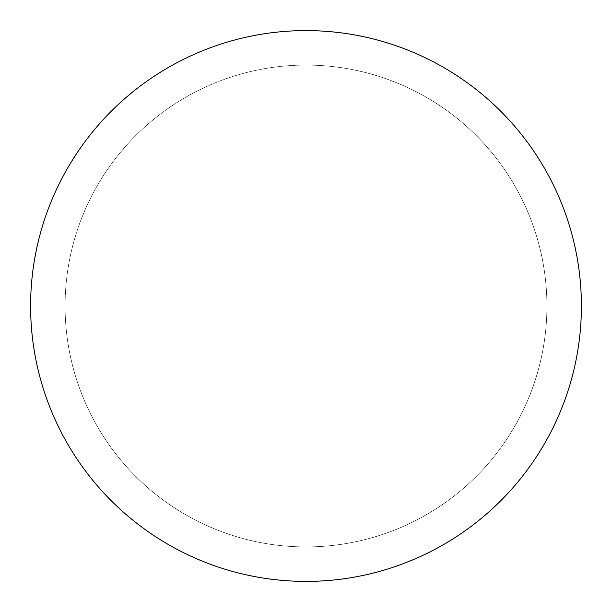 <?xml version="1.0" encoding="UTF-8"?>
<svg xmlns="http://www.w3.org/2000/svg" width="612" height="612" viewBox="0 0 612 612"><rect width="100%" height="100%" fill="white"/><g stroke="black" fill="none" stroke-linecap="round" stroke-linejoin="round"><path stroke-width="0.46" stroke-dasharray="3.06 2.29" d="M306 65.079A240.921 240.921 0 0 1 546.921 306A240.921 240.921 0 0 1 306 546.921A240.921 240.921 0 0 1 65.079 306A240.921 240.921 0 0 1 306 65.079A240.921 240.921 0 0 1 546.921 306A240.921 240.921 0 0 1 306 546.921A240.921 240.921 0 0 1 65.079 306A240.921 240.921 0 0 1 306 65.079M30.6 306A275.4 275.4 0 0 0 306 581.4A275.4 275.4 0 0 0 581.4 306A275.4 275.4 0 0 0 306 30.6A275.4 275.4 0 0 0 30.6 306M65.079 306A240.921 240.921 0 0 0 306 546.921A240.921 240.921 0 0 0 546.921 306A240.921 240.921 0 0 0 306 65.079A240.921 240.921 0 0 0 65.079 306"/><path stroke-width="0.92" d="M30.6 306A275.4 275.4 0 0 0 306 581.4A275.4 275.4 0 0 0 581.4 306A275.4 275.4 0 0 0 306 30.6A275.4 275.4 0 0 0 30.6 306"/></g></svg>
